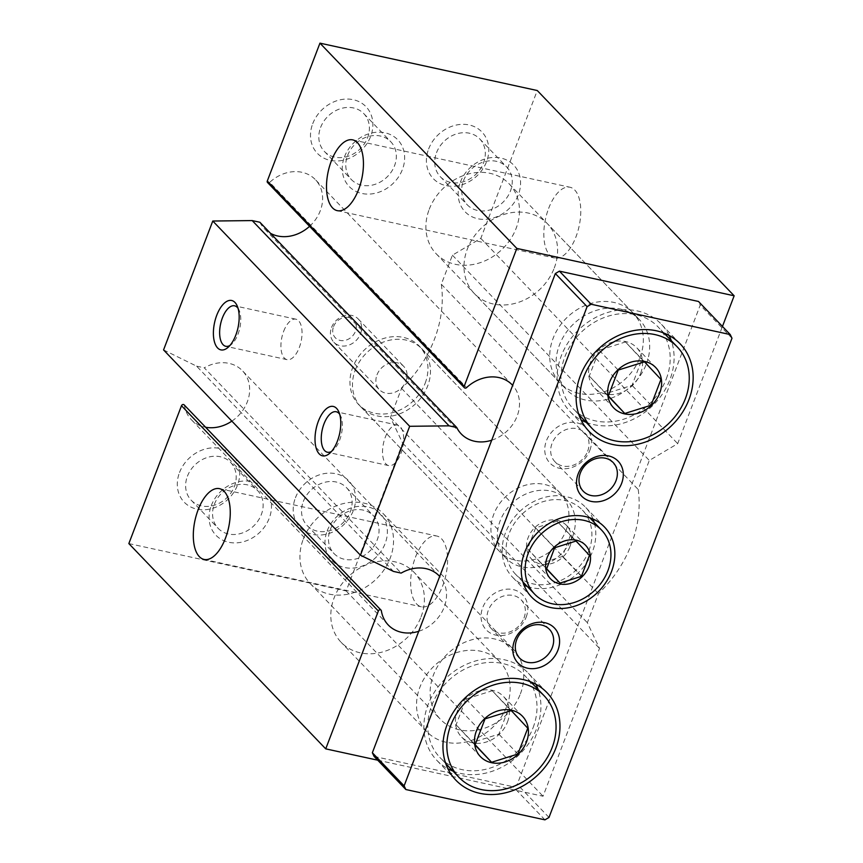 <?xml version="1.0" encoding="UTF-8"?>
<svg xmlns="http://www.w3.org/2000/svg" width="863" height="863" viewBox="0 0 863 863"><rect width="100%" height="100%" fill="white"/><g stroke="black" fill="none" stroke-linecap="round" stroke-linejoin="round"><path stroke-width="0.65" stroke-dasharray="4.32 3.24" d="M184.153 404.876A1.683 1.413 136.2 0 1 184.477 405.545A35.372 29.666 136.2 0 0 191.359 419.709A35.372 29.666 136.2 0 0 205.61 427.25M231.856 421.133A35.372 29.666 136.2 0 0 242.417 370.734A35.372 29.666 136.2 0 0 204.283 367.832L401.166 573.097M418.738 631.295A35.372 29.666 136.2 0 0 439.688 576.419M163.56 349.925L196.591 366.16L393.485 571.425M196.591 366.16L204.283 367.832M566.16 530.216A42.114 35.318 136.2 0 0 560.335 493.172A42.114 35.318 136.2 0 0 505.491 496.829A42.114 35.318 136.2 0 0 499.548 551.479A42.114 35.318 136.2 0 0 566.16 530.216M506.818 706.193A50.539 42.384 136.2 0 0 499.817 661.738A50.539 42.384 136.2 0 0 434.013 666.128A50.539 42.384 136.2 0 0 426.872 731.705A50.539 42.384 136.2 0 0 506.818 706.193M640.001 357.401A50.539 42.384 136.2 0 0 633.01 312.945A50.539 42.384 136.2 0 0 567.196 317.336A50.539 42.384 136.2 0 0 560.065 382.913A50.539 42.384 136.2 0 0 640.001 357.401M377.703 760.184L543.054 796.236L599.515 648.372L587.347 622.719L598.437 593.658A117.918 98.9 136.2 0 0 638.21 489.515L649.3 460.464L677.692 443.647L722.45 326.451M491.705 440.216A35.372 29.666 136.2 0 0 512.654 385.34M554.262 268.015A50.539 42.384 136.2 0 0 547.271 223.56A50.539 42.384 136.2 0 0 481.457 227.951A50.539 42.384 136.2 0 0 474.326 293.528A50.539 42.384 136.2 0 0 554.262 268.015M428.631 148.975A33.689 28.252 -43.8 0 1 482.126 132.19A33.689 28.252 -43.8 0 1 462.061 184.725A33.689 28.252 -43.8 0 1 428.631 148.975M295.437 497.768A33.689 28.252 -43.8 0 1 348.932 480.982A33.689 28.252 -43.8 0 1 328.879 533.507A33.689 28.252 -43.8 0 1 295.437 497.768M179.526 472.503A33.689 28.252 -43.8 0 1 233.032 455.707A33.689 28.252 -43.8 0 1 212.967 508.242A33.689 28.252 -43.8 0 1 179.526 472.503M312.719 123.711A33.689 28.252 -43.8 0 1 366.214 106.926A33.689 28.252 -43.8 0 1 346.16 159.45A33.689 28.252 -43.8 0 1 312.719 123.711M259.871 222.255A35.372 29.666 136.2 0 0 264.326 228.641A35.372 29.666 136.2 0 0 270.518 233.344M309.569 226.322A35.372 29.666 136.2 0 0 315.383 179.655A35.372 29.666 136.2 0 0 269.709 182.363L466.592 387.627M267.53 182.492A1.683 1.413 136.2 0 0 269.709 182.363M128.846 543.582L346.171 590.961L402.633 443.107L390.454 417.455L401.554 388.393A117.918 98.9 136.2 0 0 441.317 284.251L452.417 255.189L480.81 238.382L537.271 90.529M548.641 208.404A36.224 17.184 102.3 0 1 570.012 187.249A36.224 17.184 102.3 0 1 579.095 226.3A36.224 17.184 102.3 0 1 554.585 258.026A36.224 17.184 102.3 0 1 548.641 208.404M480.81 238.382L677.692 443.647M452.417 255.189L649.3 460.464M441.317 284.251L638.21 489.515M401.554 388.393L598.437 593.658M390.454 417.455L587.347 622.719M402.633 443.107L599.515 648.372M415.459 557.185A36.224 17.184 102.3 0 1 436.829 536.031A36.224 17.184 102.3 0 1 445.901 575.082A36.224 17.184 102.3 0 1 421.392 606.808A36.224 17.184 102.3 0 1 415.459 557.185M346.171 590.961L543.054 796.236M385.286 437.217A20.712 9.827 102.3 0 1 397.509 425.125A20.712 9.827 102.3 0 1 402.697 447.455A20.712 9.827 102.3 0 1 388.684 465.599A20.712 9.827 102.3 0 1 385.286 437.217M238.037 308.285A20.712 9.827 102.3 0 1 239.094 310.141A20.712 9.827 102.3 0 1 231.662 344.229A20.712 9.827 102.3 0 1 229.925 345.48M339.655 414.229A20.712 9.827 102.3 0 1 340.712 416.085A20.712 9.827 102.3 0 1 333.28 450.173A20.712 9.827 102.3 0 1 331.543 451.425M436.527 152.686A27.303 22.902 -43.8 0 1 479.72 138.9A27.303 22.902 -43.8 0 1 475.869 174.337A27.303 22.902 -43.8 0 1 440.303 176.71A27.303 22.902 -43.8 0 1 436.527 152.686M463.474 180.777A27.303 22.902 -43.8 0 1 506.667 166.991A27.303 22.902 -43.8 0 1 502.805 202.427A27.303 22.902 -43.8 0 1 467.25 204.801A27.303 22.902 -43.8 0 1 463.474 180.777M460.389 182.082A33.689 28.252 -43.8 0 1 513.884 165.297A33.689 28.252 -43.8 0 1 493.819 217.832A33.689 28.252 -43.8 0 1 460.389 182.082M303.334 501.479A27.303 22.902 -43.8 0 1 346.527 487.692A27.303 22.902 -43.8 0 1 342.676 523.129A27.303 22.902 -43.8 0 1 307.12 525.502A27.303 22.902 -43.8 0 1 303.334 501.479M330.281 529.569A27.303 22.902 -43.8 0 1 373.474 515.783A27.303 22.902 -43.8 0 1 369.623 551.209A27.303 22.902 -43.8 0 1 334.057 553.582A27.303 22.902 -43.8 0 1 330.281 529.569M327.196 530.874A33.689 28.252 -43.8 0 1 380.691 514.089A33.689 28.252 -43.8 0 1 360.626 566.613A33.689 28.252 -43.8 0 1 327.196 530.874M187.433 476.203A27.303 22.902 -43.8 0 1 230.626 462.428A27.303 22.902 -43.8 0 1 226.764 497.854A27.303 22.902 -43.8 0 1 191.208 500.227A27.303 22.902 -43.8 0 1 187.433 476.203M214.369 504.294A27.303 22.902 -43.8 0 1 257.562 490.518A27.303 22.902 -43.8 0 1 253.711 525.945A27.303 22.902 -43.8 0 1 218.145 528.318A27.303 22.902 -43.8 0 1 214.369 504.294M211.284 505.61A33.689 28.252 -43.8 0 1 264.779 488.814A33.689 28.252 -43.8 0 1 244.725 541.349A33.689 28.252 -43.8 0 1 211.284 505.61M320.615 127.422A27.303 22.902 -43.8 0 1 363.808 113.636A27.303 22.902 -43.8 0 1 359.957 149.062A27.303 22.902 -43.8 0 1 324.402 151.446A27.303 22.902 -43.8 0 1 320.615 127.422M347.562 155.502A27.303 22.902 -43.8 0 1 390.756 141.726A27.303 22.902 -43.8 0 1 386.904 177.152A27.303 22.902 -43.8 0 1 351.338 179.526A27.303 22.902 -43.8 0 1 347.562 155.502M344.477 156.818A33.689 28.252 -43.8 0 1 397.972 140.033A33.689 28.252 -43.8 0 1 377.908 192.557A33.689 28.252 -43.8 0 1 344.477 156.818M421.068 616.808A50.539 42.384 136.2 0 0 414.078 572.342A50.539 42.384 136.2 0 0 348.264 576.743A50.539 42.384 136.2 0 0 341.133 642.309A50.539 42.384 136.2 0 0 421.068 616.808M283.668 331.273A20.712 9.827 102.3 0 1 295.89 319.181A20.712 9.827 102.3 0 1 301.079 341.511A20.712 9.827 102.3 0 1 287.066 359.655A20.712 9.827 102.3 0 1 283.668 331.273M425.168 383.226A42.114 35.318 136.2 0 0 419.342 346.171A42.114 35.318 136.2 0 0 364.499 349.839A42.114 35.318 136.2 0 0 358.555 404.477A42.114 35.318 136.2 0 0 425.168 383.226M520.4 693.863A50.539 42.384 136.2 0 0 513.409 649.397A50.539 42.384 136.2 0 0 433.474 674.909A50.539 42.384 136.2 0 0 440.464 719.364A50.539 42.384 136.2 0 0 520.4 693.863M646.355 364.024A50.539 42.384 136.2 0 0 639.364 319.569A50.539 42.384 136.2 0 0 559.418 345.071A50.539 42.384 136.2 0 0 566.419 389.537A50.539 42.384 136.2 0 0 646.355 364.024M572.514 536.84A42.114 35.318 136.2 0 0 566.689 499.796A42.114 35.318 136.2 0 0 500.076 521.047A42.114 35.318 136.2 0 0 505.901 558.102A42.114 35.318 136.2 0 0 572.514 536.84M526.182 617.088A25.264 21.197 136.2 0 0 501.101 590.281A25.264 21.197 136.2 0 0 486.052 629.677A25.264 21.197 136.2 0 0 526.182 617.088M589.871 450.281A25.264 21.197 136.2 0 0 564.801 423.474A25.264 21.197 136.2 0 0 549.753 462.87A25.264 21.197 136.2 0 0 589.871 450.281M374.1 756.42L513.183 786.743L517.239 784.338L700.227 305.135L698.491 301.467M569.86 546.732A24.261 20.345 136.2 0 0 566.506 525.394A24.261 20.345 136.2 0 0 534.909 527.509A24.261 20.345 136.2 0 0 531.489 558.976A24.261 20.345 136.2 0 0 569.86 546.732M540.972 563.205L527.595 548.9L535.621 527.886L557.023 521.176L570.4 535.47L562.374 556.484L540.972 563.205L545.696 568.124M507.466 722.051A29.148 24.444 136.2 0 0 503.431 696.409A29.148 24.444 136.2 0 0 465.481 698.944A29.148 24.444 136.2 0 0 461.371 736.754A29.148 24.444 136.2 0 0 507.466 722.051M472.536 742.407L456.096 724.834L465.966 699.008L492.266 690.756L508.706 708.329L498.836 734.154L472.536 742.407L474.715 744.683M640.659 373.258A29.148 24.444 136.2 0 0 636.624 347.616A29.148 24.444 136.2 0 0 598.674 350.151A29.148 24.444 136.2 0 0 594.564 387.972A29.148 24.444 136.2 0 0 640.659 373.258M605.729 393.625L589.289 376.052L599.149 350.216L625.459 341.964L641.889 359.537L632.029 385.362L605.729 393.625L607.908 395.89M588.836 550.874A46.322 38.857 136.2 0 0 582.428 510.119A46.322 38.857 136.2 0 0 522.104 514.154A46.322 38.857 136.2 0 0 515.567 574.262A46.322 38.857 136.2 0 0 588.836 550.874M527.293 586.484A50.539 42.384 136.2 0 0 592.46 551.662A50.539 42.384 136.2 0 0 594.154 522.342M593.021 519.03A50.539 42.384 136.2 0 0 585.47 507.207A50.539 42.384 136.2 0 0 519.655 511.597A50.539 42.384 136.2 0 0 512.525 577.174A50.539 42.384 136.2 0 0 524.024 585.211M533.107 727.638A58.964 49.45 136.2 0 0 524.952 675.772A58.964 49.45 136.2 0 0 448.167 680.896A58.964 49.45 136.2 0 0 439.85 757.401A58.964 49.45 136.2 0 0 533.107 727.638M453.021 771.123A63.172 52.977 136.2 0 0 536.732 728.426A63.172 52.977 136.2 0 0 538.124 689.494M535.955 684.283A63.172 52.977 136.2 0 0 527.994 672.849A63.172 52.977 136.2 0 0 445.729 678.35A63.172 52.977 136.2 0 0 436.807 760.314A63.172 52.977 136.2 0 0 447.897 768.739M666.301 378.846A58.964 49.45 136.2 0 0 658.145 326.98A58.964 49.45 136.2 0 0 581.36 332.104A58.964 49.45 136.2 0 0 573.043 408.609A58.964 49.45 136.2 0 0 666.301 378.846M586.204 422.331A63.172 52.977 136.2 0 0 669.925 379.634A63.172 52.977 136.2 0 0 671.306 340.702M669.149 335.502A63.172 52.977 136.2 0 0 661.177 324.067A63.172 52.977 136.2 0 0 578.911 329.558A63.172 52.977 136.2 0 0 570.001 411.522A63.172 52.977 136.2 0 0 581.09 419.957M523.981 618.027A20.712 17.368 136.2 0 0 521.112 599.807A20.712 17.368 136.2 0 0 494.143 601.608A20.712 17.368 136.2 0 0 491.22 628.48A20.712 17.368 136.2 0 0 523.981 618.027M587.671 451.209A20.712 17.368 136.2 0 0 584.812 432.989A20.712 17.368 136.2 0 0 557.832 434.79A20.712 17.368 136.2 0 0 554.909 461.673A20.712 17.368 136.2 0 0 587.671 451.209M607.843 395.383L589.289 376.052M617.94 369.806L599.149 350.216M651.08 405.232L632.029 385.362M660.95 379.407L641.889 359.537M643.981 361.284L625.459 341.964M474.65 744.176L456.096 724.834M484.758 718.599L465.966 699.008M517.897 754.025L498.836 734.154M527.757 728.189L508.706 708.329M510.799 710.076L492.266 690.756M545.653 567.735L527.595 548.9M554.143 547.207L535.621 527.886M581.425 576.355L562.374 556.484M589.451 555.341L570.4 535.47M575.049 539.968L557.023 521.176M355.265 370.076A42.114 35.318 -43.8 0 1 421.878 348.825A42.114 35.318 -43.8 0 1 415.934 403.463A42.114 35.318 -43.8 0 1 361.09 407.131A42.114 35.318 -43.8 0 1 355.265 370.076M377.002 374.812A16.85 14.132 -43.8 0 1 403.647 366.311A16.85 14.132 -43.8 0 1 401.263 388.167A16.85 14.132 -43.8 0 1 379.332 389.634A16.85 14.132 -43.8 0 1 377.002 374.812M331.565 327.444A16.85 14.132 -43.8 0 1 358.21 318.943A16.85 14.132 -43.8 0 1 355.826 340.799A16.85 14.132 -43.8 0 1 333.895 342.266A16.85 14.132 -43.8 0 1 331.565 327.444M333.56 326.592A12.708 10.658 -43.8 0 1 353.744 320.259A12.708 10.658 -43.8 0 1 346.171 340.076A12.708 10.658 -43.8 0 1 333.56 326.592M429.224 209.331A50.539 42.384 -43.8 0 1 509.159 183.83A50.539 42.384 -43.8 0 1 502.029 249.396A50.539 42.384 -43.8 0 1 436.214 253.798A50.539 42.384 -43.8 0 1 429.224 209.331M303.269 539.17A50.539 42.384 -43.8 0 1 383.215 513.658A50.539 42.384 -43.8 0 1 376.074 579.235A50.539 42.384 -43.8 0 1 310.27 583.625A50.539 42.384 -43.8 0 1 303.269 539.17M544.941 819.85L513.183 786.743M548.997 817.444L517.239 784.338M731.986 338.242L700.227 305.135M184.477 405.545L381.37 610.821M439.299 575.999L242.417 370.734M388.242 624.974L191.359 419.709M633.01 312.945L547.271 223.56M560.065 382.913L474.326 293.528M512.266 384.93L315.383 179.655M461.209 433.906L264.326 228.641M239.094 310.141L237.131 305.782M231.662 344.229L228.059 347.368M397.509 425.125L336.225 411.759M388.684 465.599L327.401 452.234M340.712 416.085L338.749 411.727M333.28 450.173L329.677 453.312M440.303 176.71L467.25 204.801M479.72 138.9L506.667 166.991M307.12 525.502L334.057 553.582M346.527 487.692L373.474 515.783M191.208 500.227L218.145 528.318M230.626 462.428L257.562 490.518M324.402 151.446L351.338 179.526M363.808 113.636L390.756 141.726M499.817 661.738L414.078 572.342M426.872 731.705L341.133 642.309M295.89 319.181L234.607 305.815M287.066 359.655L225.782 346.29M560.335 493.172L419.342 346.171M499.548 551.479L358.555 404.477M337.26 210.648L554.585 258.026M352.687 139.871L570.012 187.249M204.067 559.429L421.392 606.808M219.493 488.663L436.829 536.031M585.556 545.265L566.506 525.394M550.54 578.846L531.489 558.976M522.493 716.268L503.431 696.409M480.421 756.624L461.371 736.754M655.675 367.487L636.624 347.616M613.615 407.832L594.564 387.972M589.753 517.757L582.428 510.119M522.892 581.899L515.567 574.262M604.521 527.066L585.47 507.207M531.576 597.034L512.525 577.174M530.842 681.91L524.952 675.772M445.74 763.539L439.85 757.401M547.045 692.719L527.994 672.849M455.869 780.174L436.807 760.314M664.025 333.118L658.145 326.98M578.922 414.747L573.043 408.609M680.238 343.927L661.177 324.067M589.051 431.392L570.001 411.522M549.429 629.332L521.112 599.807M519.537 658.005L491.22 628.48M613.129 462.514L584.812 432.989M583.237 491.198L554.909 461.673M361.09 407.131L505.901 558.102M421.878 348.825L566.689 499.796M333.895 342.266L379.332 389.634M358.21 318.943L403.647 366.311M436.214 253.798L566.419 389.537M509.159 183.83L639.364 319.569M310.27 583.625L440.464 719.364M383.215 513.658L513.409 649.397"/><path stroke-width="1.29" d="M205.61 427.25A35.372 29.666 136.2 0 0 231.856 421.133M381.036 610.141L184.153 404.876A1.683 1.413 136.2 0 0 181.489 405.729L378.372 610.993A1.683 1.413 136.2 0 1 381.37 610.821A35.372 29.666 136.2 0 0 388.242 624.974A35.372 29.666 136.2 0 0 418.738 631.295M439.688 576.419A35.372 29.666 136.2 0 0 439.299 575.999A35.372 29.666 136.2 0 0 401.166 573.097L393.485 571.425L360.443 555.189L409.666 426.29L212.783 221.025L163.56 349.925L360.443 555.189M216.753 315.265A25.264 11.985 102.3 0 1 237.131 305.782A25.264 11.985 102.3 0 1 228.059 347.368A25.264 11.985 102.3 0 1 214.876 343.226A25.264 11.985 102.3 0 1 216.753 315.265M318.371 421.209A25.264 11.985 102.3 0 1 338.749 411.727A25.264 11.985 102.3 0 1 329.677 453.312A25.264 11.985 102.3 0 1 316.494 449.17A25.264 11.985 102.3 0 1 318.371 421.209M378.372 610.993L325.729 748.857L377.703 760.184M722.45 326.451L734.154 295.793L516.829 248.415L464.186 386.279A1.683 1.413 136.2 0 0 466.592 387.627A35.372 29.666 136.2 0 1 512.266 384.93A35.372 29.666 136.2 0 1 512.654 385.34M212.783 221.025L252.19 220.583L259.871 222.255L456.754 427.519A35.372 29.666 136.2 0 0 461.209 433.906A35.372 29.666 136.2 0 0 491.705 440.216M456.754 427.519L449.073 425.847L409.666 426.29M270.518 233.344A35.372 29.666 136.2 0 0 309.569 226.322M734.154 295.793L537.271 90.529L319.946 43.15L267.293 181.014A1.683 1.413 136.2 0 0 267.53 182.492L464.413 387.757M181.489 405.729L128.846 543.582L325.729 748.857M252.19 220.583L449.073 425.847M331.316 161.025A36.224 17.184 102.3 0 1 352.687 139.871A36.224 17.184 102.3 0 1 361.759 178.921A36.224 17.184 102.3 0 1 337.26 210.648A36.224 17.184 102.3 0 1 331.316 161.025M319.946 43.15L516.829 248.415M198.123 509.806A36.224 17.184 102.3 0 1 219.493 488.663A36.224 17.184 102.3 0 1 228.576 527.703A36.224 17.184 102.3 0 1 204.067 559.429A36.224 17.184 102.3 0 1 198.123 509.806M229.925 345.48A20.712 9.827 102.3 0 1 225.782 346.29A20.712 9.827 102.3 0 1 222.384 317.918A20.712 9.827 102.3 0 1 234.607 305.815A20.712 9.827 102.3 0 1 238.037 308.285M331.543 451.425A20.712 9.827 102.3 0 1 327.401 452.234A20.712 9.827 102.3 0 1 324.003 423.862A20.712 9.827 102.3 0 1 336.225 411.759A20.712 9.827 102.3 0 1 339.655 414.229M730.249 334.574L698.491 301.467L559.407 271.144L555.351 273.549L372.352 752.752L374.1 756.42L405.847 789.526L544.941 819.85L548.997 817.444L731.986 338.242L730.249 334.574L591.155 304.251L587.099 306.656L404.111 785.859L405.847 789.526M611.511 571.533A50.539 42.384 136.2 0 0 604.521 527.066A50.539 42.384 136.2 0 0 538.706 531.468A50.539 42.384 136.2 0 0 531.576 597.034A50.539 42.384 136.2 0 0 611.511 571.533M555.783 748.297A63.172 52.977 136.2 0 0 547.045 692.719A63.172 52.977 136.2 0 0 464.779 698.21A63.172 52.977 136.2 0 0 455.869 780.174A63.172 52.977 136.2 0 0 555.783 748.297M688.976 399.504A63.172 52.977 136.2 0 0 680.238 343.927A63.172 52.977 136.2 0 0 597.973 349.418A63.172 52.977 136.2 0 0 589.051 431.392A63.172 52.977 136.2 0 0 688.976 399.504M557.93 650.195A25.264 21.197 136.2 0 0 532.859 623.388A25.264 21.197 136.2 0 0 517.811 662.795A25.264 21.197 136.2 0 0 557.93 650.195M621.63 483.388A25.264 21.197 136.2 0 0 596.56 456.581A25.264 21.197 136.2 0 0 581.511 495.977A25.264 21.197 136.2 0 0 621.63 483.388M591.155 304.251L559.407 271.144M588.911 566.603A24.261 20.345 136.2 0 0 585.556 545.265A24.261 20.345 136.2 0 0 553.97 547.369A24.261 20.345 136.2 0 0 550.54 578.846A24.261 20.345 136.2 0 0 588.911 566.603M607.897 570.734A46.322 38.857 136.2 0 0 601.479 529.99A46.322 38.857 136.2 0 0 541.155 534.014A46.322 38.857 136.2 0 0 534.618 594.122A46.322 38.857 136.2 0 0 607.897 570.734M659.71 393.118A29.148 24.444 136.2 0 0 655.675 367.487A29.148 24.444 136.2 0 0 617.725 370.022A29.148 24.444 136.2 0 0 613.615 407.832A29.148 24.444 136.2 0 0 659.71 393.118M685.351 398.717A58.964 49.45 136.2 0 0 677.196 346.84A58.964 49.45 136.2 0 0 600.411 351.975A58.964 49.45 136.2 0 0 592.094 428.469A58.964 49.45 136.2 0 0 685.351 398.717M526.516 741.91A29.148 24.444 136.2 0 0 522.493 716.268A29.148 24.444 136.2 0 0 484.531 718.803A29.148 24.444 136.2 0 0 480.421 756.624A29.148 24.444 136.2 0 0 526.516 741.91M594.154 522.342A50.539 42.384 136.2 0 0 593.021 519.03M524.024 585.211A50.539 42.384 136.2 0 0 527.293 586.484M538.124 689.494A63.172 52.977 136.2 0 0 535.955 684.283M447.897 768.739A63.172 52.977 136.2 0 0 453.021 771.123M552.169 747.498A58.964 49.45 136.2 0 0 544.003 695.632A58.964 49.45 136.2 0 0 467.228 700.756A58.964 49.45 136.2 0 0 458.9 777.261A58.964 49.45 136.2 0 0 552.169 747.498M671.306 340.702A63.172 52.977 136.2 0 0 669.149 335.502M581.09 419.957A63.172 52.977 136.2 0 0 586.204 422.331M552.298 647.552A20.712 17.368 136.2 0 0 549.429 629.332A20.712 17.368 136.2 0 0 522.46 631.133A20.712 17.368 136.2 0 0 519.537 658.005A20.712 17.368 136.2 0 0 552.298 647.552M615.999 480.734A20.712 17.368 136.2 0 0 613.129 462.514A20.712 17.368 136.2 0 0 586.16 464.316A20.712 17.368 136.2 0 0 583.237 491.198A20.712 17.368 136.2 0 0 615.999 480.734M608.339 395.912L624.78 413.485L651.08 405.232L660.95 379.407L644.51 361.834L618.21 370.087L608.339 395.912L607.843 395.383M624.78 413.485L607.908 395.89M644.51 361.834L643.981 361.284M475.157 744.704L491.597 762.277L517.897 754.025L527.757 728.189L511.317 710.616L485.017 718.879L475.157 744.704L474.65 744.176M491.597 762.277L474.715 744.683M511.317 710.616L510.799 710.076M546.657 568.771L560.022 583.064L581.425 576.355L589.451 555.341L576.074 541.036L554.672 547.757L546.657 568.771L545.653 567.735M554.672 547.757L554.143 547.207M560.022 583.064L545.696 568.124M576.074 541.036L575.049 539.968M587.099 306.656L555.351 273.549M404.111 785.859L372.352 752.752M267.293 181.014L464.186 386.279M601.479 529.99L589.753 517.757M534.618 594.122L522.892 581.899M544.003 695.632L530.842 681.91M458.9 777.261L445.74 763.539M677.196 346.84L664.025 333.118M592.094 428.469L578.922 414.747"/></g></svg>
